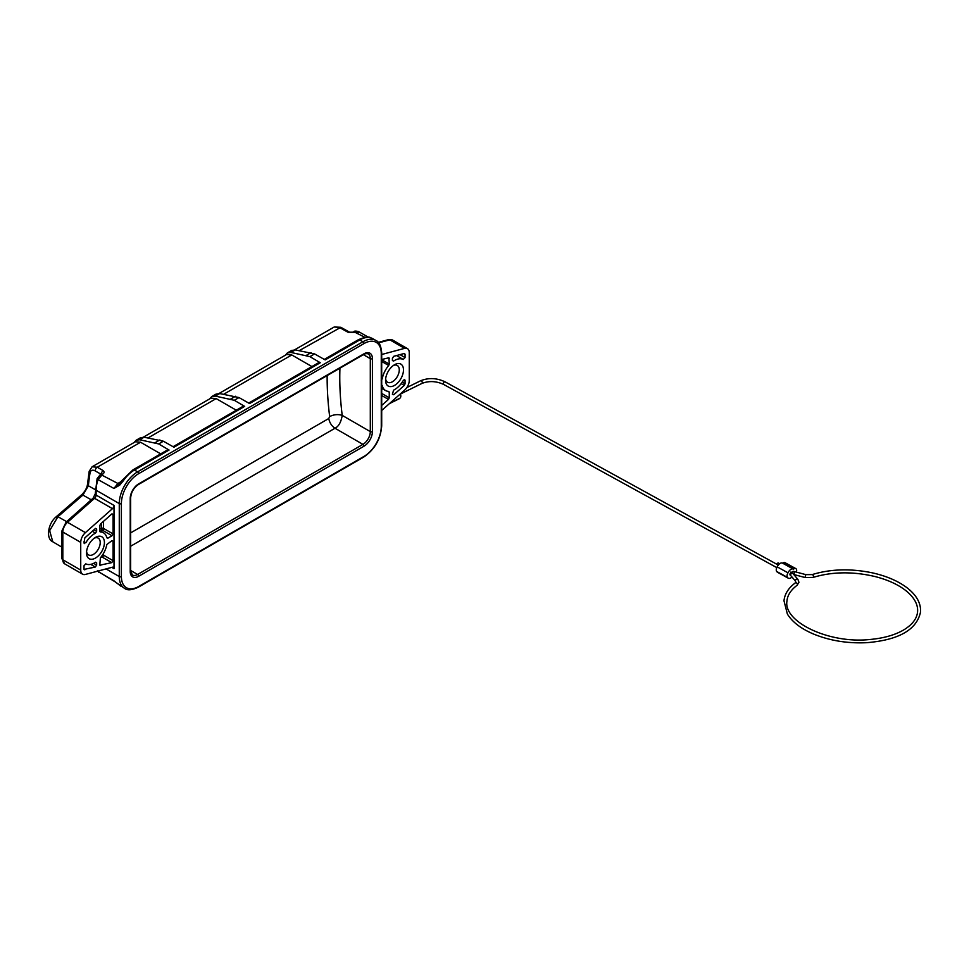 <?xml version="1.0" encoding="UTF-8"?>
<svg xmlns="http://www.w3.org/2000/svg" width="969" height="969" viewBox="0 0 969 969"><rect width="100%" height="100%" fill="white"/><g stroke="black" fill="none" stroke-linecap="round" stroke-linejoin="round"><path stroke-width="1.45" d="M359.293 332.379L348.222 332.379L339.392 327.449L334.22 326.989L294.649 349.833M311.897 366.561L291.766 354.945L286.654 354.448L219.042 393.487M211.714 396.6L216.051 394.104L219.672 393.559L238.992 397.569L234.292 400.282L215.288 396.091L211.727 396.6L209.74 398.853M236.291 410.214L216.172 398.598L211.048 398.102L143.436 437.14M136.12 440.253L140.444 437.758L144.066 437.213L163.398 441.222L158.686 443.935L139.693 439.744L136.12 440.241L134.134 442.506M160.684 453.867L140.566 442.239L135.454 441.743M103.513 521.334L103.513 528.408L113.082 533.931L113.082 514.43L112.004 513.836M113.082 533.931L112.029 535.748L102.46 530.225L100.788 531.194M106.772 537.504L107.874 538.158L112.029 535.748M107.874 538.158L106.844 537.819L107.874 538.158M99.928 531.678L100.376 531.957A17.866 10.32 -60 0 1 103.538 532.817A17.866 10.32 -60 0 1 106.844 537.819M100.376 531.957L99.807 531.194L100.376 531.957M113.082 514.43L111.75 514.018L100.594 523.926L99.807 525.549L99.807 531.194M94.005 529.752L96.646 531.291L96.646 529.001L95.58 528.408M96.646 531.291L95.519 533.156L92.285 531.278M84.012 541.695L85.793 542.785A17.866 10.32 -60 0 1 95.519 533.156M85.793 542.785L84.012 542.931L84.315 543.609M96.646 529.001L95.325 528.589L84.8 537.928L84.012 542.931M95.471 537.395A12.658 7.304 -60 0 1 104.422 542.555A12.658 7.304 -60 0 1 95.471 558.059A12.658 7.304 -60 0 1 86.52 552.887A12.658 7.304 -60 0 1 95.471 537.395L95.471 537.395M85.417 532.623A8.939 5.16 120 0 0 80.73 542.374L80.73 570.087A8.939 5.16 120 0 0 82.583 574.181A8.939 5.16 120 0 0 85.417 574.435L112.452 567.192A2.98 1.72 -60 0 1 113.397 567.277A2.98 1.72 -60 0 1 114.003 568.646L114.003 505.406A2.98 1.72 -60 0 1 112.452 508.664L94.55 498.32L67.515 522.291L85.417 532.623L112.452 508.664M93.63 563.34L96.646 565.097L96.646 562.807L95.58 562.214M96.646 565.097L95.325 567.035L90.747 564.37M84.049 569.409L95.325 567.035M84.8 569.857L84.012 569.13L84.012 565.751L85.793 563.837A17.866 10.32 -60 0 0 95.519 562.25L96.646 562.807L95.519 562.25M103.513 553.372L103.513 555.14L113.082 560.688L113.082 541.199L112.004 540.605M113.082 560.688L111.75 562.638L102.181 557.078L100.679 557.478M99.843 565.181L111.75 562.638M100.594 565.617L99.807 564.903L100.376 557.841A17.866 10.32 -60 0 0 106.844 544.505L112.029 540.593L113.082 541.199M402.244 382.161L405.054 383.785L405.054 380.393L403.976 379.812M405.054 383.785L404.279 385.408L401.19 383.627M392.421 393.947L393.753 394.746L404.279 385.408M393.753 394.746L392.421 394.335L393.559 390.18A17.866 10.32 -60 0 0 403.274 380.551L405.054 380.393L404.727 379.703M394.528 364.732A12.658 7.304 -60 0 1 403.479 369.904A12.658 7.304 -60 0 1 394.528 385.408A12.658 7.304 -60 0 1 385.577 380.236A12.658 7.304 -60 0 1 394.528 364.732L394.528 364.732M400.027 354.618L405.054 357.585L405.054 354.194L403.928 353.564M405.054 357.585L403.274 359.487L396.587 355.538M392.421 360.407L393.559 361.086A17.866 10.32 -60 0 1 403.274 359.487M393.559 361.086L392.421 360.529L393.559 361.086M405.054 354.194L404.279 353.479L393.753 356.301L392.421 358.239L392.421 360.529M381.701 354.497L404.582 348.356A8.939 5.16 120 0 1 407.416 348.61A8.939 5.16 120 0 1 409.269 352.704L409.269 380.417A8.939 5.16 120 0 1 404.582 390.168L381.701 410.468M381.701 359.741L389.259 364.09L388.944 357.743L381.701 359.523M389.259 364.09L388.69 365.495L381.701 361.473M381.701 378.516L382.234 378.831A17.866 10.32 -60 0 1 388.69 365.495M382.234 378.831L381.205 380.357M388.69 391.379L389.259 392.13L388.69 391.379A17.866 10.32 -60 0 1 385.65 390.58A17.866 10.32 -60 0 1 382.234 385.517L381.701 385.214M381.701 393.438L389.259 397.787L389.259 392.13L387.782 391.306M389.259 397.787L388.484 399.41L381.701 395.509M381.701 405.43L388.484 399.41M130.658 532.877L328.77 418.511L329.654 416.549C333.857 414.478 338.048 414.09 342.214 415.386C341.088 422.157 338.678 426.445 335.008 428.25L130.658 546.225M100.74 474.241L102.823 470.401C104.47 471.6 104.47 472.811 102.823 474.023L98.051 479.594A25.909 14.959 120 0 0 96.113 490.217L96.113 495.074L114.003 505.406M158.686 443.935L169.066 450.04L134.437 470.026L137.598 471.855L362.939 341.754L359.778 339.925L325.172 359.911L314.598 353.915L309.898 356.64L290.894 352.437L287.333 352.946L285.334 355.211M97.833 478.383L98.051 479.594L113.942 488.461L119.696 485.154L123.317 480.794A25.909 14.959 120 0 1 134.437 470.026A2.98 1.72 -120 0 0 132.947 469.88L167.589 449.882L169.066 450.04M234.292 400.282L244.672 406.386L173.96 447.218L163.398 441.222M173.076 446.709L243.195 406.229L244.672 406.386M287.321 352.946L291.657 350.451L295.279 349.918L314.598 353.915M248.682 403.068L318.801 362.588L320.279 362.733L309.898 356.64M238.992 397.569L249.566 403.564L320.279 362.733M56.372 517.41L57.934 516.695L49.649 530.661L52.786 541.792M97.821 571.116A25.909 14.959 120 0 0 98.051 571.528L113.942 580.806L121.101 586.366M86.592 551.555A9.678 5.584 120 0 0 88.53 554.886A9.678 5.584 120 0 0 93.375 554.413A9.678 5.584 120 0 0 99.698 545.886A9.678 5.584 120 0 0 98.208 538.122A9.678 5.584 120 0 0 94.356 538.122M385.65 378.903A9.678 5.584 120 0 0 387.588 382.234A9.678 5.584 120 0 0 397.266 376.65A9.678 5.584 120 0 0 397.266 365.47A9.678 5.584 120 0 0 393.402 365.458M373.004 338.908L370.897 337.854A25.909 14.959 120 0 0 359.778 339.925A2.98 1.72 60 0 0 358.288 339.78L324.288 359.414M119.696 485.154A2.98 0.981 -128.8 0 1 119.429 483.483A2.98 0.981 -128.8 0 1 119.575 483.41L113.942 488.461L117.867 483.458L121.282 481.484M106.045 568.912L119.272 576.543A25.909 14.959 -60 0 0 124.638 588.401L115.456 582.127M97.615 571.165L114.742 581.606M100.74 475.246L100.74 474.059L95.168 470.91A7.449 4.3 -120 0 0 90.02 473.005A304.557 175.837 -120 0 0 88.373 485.772L82.922 495.086L81.36 495.74M354.509 332.331L353.079 332.222M348.222 332.379L349.664 332.246L340.858 327.292L334.232 327.001M299.3 350.596L340.822 327.316M80.73 542.374L62.828 532.042A8.939 5.16 120 0 1 67.515 522.291A2.98 1.211 48.4 0 0 66.086 522.097L93.121 498.127L95.241 493.863L97.118 478.625L100.485 474.386L102.823 474.023M123.317 480.794L122.142 480.297L132.947 469.88M122.142 480.309L119.369 483.555M358.288 339.78C364.61 337.055 368.668 336.352 370.485 337.672A2.98 2.41 106.9 0 1 370.897 337.854M389.441 403.601L399.095 398.84A5.208 3.367 -116.2 0 0 399.822 398.271A4.021 2.604 -116.2 0 0 400.791 396.369A4.021 2.604 -116.2 0 0 400.342 393.923M389.986 403.116L399.822 398.271M793.32 569.069L782.589 563.171L783.376 562.783A4.021 2.253 118.8 0 1 785.035 562.686L795.84 568.621A4.021 2.253 -61.2 0 1 796.651 570.789A4.021 2.253 -61.2 0 1 796.373 572.11M782.589 563.171A5.208 2.919 118.8 0 0 782.552 563.146L793.357 569.094A5.208 2.919 118.8 0 0 793.357 569.094L794.18 568.718A4.021 2.253 -61.2 0 1 795.84 568.621M776.266 569.566A4.021 2.253 118.8 0 0 776.811 571.54L787.627 577.488A4.021 2.253 -61.2 0 1 787.082 575.513A4.021 2.253 -61.2 0 1 788.003 572.824L777.186 566.877A4.021 2.253 118.8 0 0 776.266 569.566M793.974 572.122L793.017 571.371A1.49 0.836 118.8 0 0 791.976 572.667M791.734 572.497A1.49 0.836 118.8 0 0 791.564 572.352A1.49 0.836 118.8 0 0 790.934 572.4L789.783 574.181L790.728 574.932M779.694 563.704L778.47 563.025A1.49 0.836 118.8 0 0 776.859 564.273M793.357 569.094A5.208 2.919 118.8 0 0 788.003 572.824M787.627 577.488A5.208 2.919 118.8 0 0 788.342 578.227A5.208 2.919 118.8 0 0 791.964 577.003M782.552 563.146A5.208 2.919 118.8 0 0 777.186 566.877M776.811 571.54A5.208 2.919 118.8 0 0 777.526 572.279L788.342 578.227M291.766 354.945L223.694 394.25M230.864 398.949L235.515 396.26M219.672 393.559L215.288 396.091M216.172 398.598L148.087 437.903M155.258 442.603L159.909 439.914M144.066 437.213L139.693 439.744M135.442 441.743L92.116 466.767L97.263 467.24L102.823 470.401M140.566 442.239L97.263 467.24A2.98 1.732 -60.4 0 0 95.168 470.91M130.658 570.475L137.598 574.472L362.939 444.371L335.008 428.25C331.64 425.985 329.569 422.738 328.77 418.511M339.937 368.184A291.16 168.097 -120 0 0 342.214 415.386L370.303 431.605L370.303 358.651L363.375 354.654M130.221 571.431A1.49 0.86 180 0 0 130.658 570.826L132.39 574.992A10.429 6.02 120 0 0 137.598 574.472A1.49 0.86 -120 0 1 138.652 576.301A11.919 6.88 -60 0 1 130.221 571.431L130.221 498.478A11.919 6.88 -60 0 1 138.652 483.894L363.993 353.794A11.919 6.88 -60 0 1 372.411 358.651L372.411 431.605A11.919 6.88 -60 0 1 363.993 446.2L138.652 576.301M363.993 446.2A1.49 0.86 -120 0 0 362.939 444.371A10.429 6.02 120 0 0 370.303 431.605A1.49 0.86 180 0 0 372.411 431.605M372.411 358.651A1.49 0.86 180 0 1 370.303 358.651A10.429 6.02 120 0 0 368.147 353.879C366.682 353.419 365.192 353.612 363.678 354.472A1.49 0.86 -120 0 0 363.993 353.794M100.522 474.422L117.867 483.458L119.575 483.41M364.925 337.333L353.903 331.749M91.231 499.798L82.922 495.086L57.934 516.695L66.607 521.637M87.549 484.258L88.373 485.772L95.241 489.672M66.086 522.097L61.955 530.83A2.98 1.72 0 0 0 62.828 532.042L62.828 559.755L80.73 570.087M121.379 576.543A24.419 14.099 120 0 0 138.652 586.511L363.993 456.411A24.419 14.099 120 0 0 381.265 426.505L381.265 353.552A24.419 14.099 120 0 0 363.993 343.571L138.652 473.671A24.419 14.099 120 0 0 121.379 503.589L121.379 576.543A1.49 0.86 180 0 1 119.272 576.543L119.272 503.589L96.113 490.217A2.98 1.72 0 0 1 95.241 488.994M121.379 503.589A1.49 0.86 0 0 1 119.272 503.589A25.909 14.959 -60 0 1 137.598 471.855A1.49 0.86 60 0 1 138.652 473.671M404.582 348.356L389.841 339.84L378.661 342.844M363.993 343.571A1.49 0.86 60 0 0 362.939 341.754A25.909 14.959 -60 0 1 375.899 340.47L372.484 338.508M114.003 568.646L111.798 567.362M329.654 416.549A300.099 173.257 60 0 1 327.147 375.572M389.259 358.433L388.133 357.803M99.807 529.34L101.418 528.408L101.418 523.187M103.513 528.408A1.49 0.848 -60 0 1 102.46 530.225A1.49 0.86 -120.1 0 1 101.418 528.408A1.49 0.86 180 0 1 103.513 528.408M102.569 554.898A1.49 0.86 -0 0 1 103.513 555.14A1.49 0.848 -59.9 0 1 102.181 557.078A1.49 1.054 -105 0 1 101.563 556.339M61.955 530.83L61.955 558.544A2.98 1.72 0 0 0 62.828 559.755A8.939 5.16 120 0 0 64.681 563.849L82.583 574.181M392.675 340.095A8.939 5.16 120 0 0 389.841 339.84A2.98 2.108 -105 0 0 388.533 339.634L392.675 340.095L407.416 348.61M95.241 493.863A2.98 1.72 0 0 0 96.113 495.074A2.98 1.72 -60 0 1 94.55 498.32A2.98 1.211 48.4 0 0 93.121 498.127M306.47 355.296L311.122 352.619M295.279 349.918L290.894 352.437M90.02 473.005A2.98 1.986 -171 0 1 89.184 471.322L87.513 484.258C86.956 488.013 84.969 491.562 81.541 494.893M138.652 586.511A1.49 0.86 60 0 1 138.337 587.19L363.678 457.089C374.652 449.555 380.66 439.163 381.701 425.888L381.701 352.934A1.49 0.86 180 0 1 381.265 353.552M363.993 456.411A1.49 0.86 60 0 1 363.678 457.089M381.265 426.505A1.49 0.86 0 0 0 381.701 425.888M363.678 354.472L138.337 484.573A1.49 0.86 -120 0 0 138.652 483.894M138.337 484.573C133.71 487.807 131.154 492.24 130.658 497.872A1.49 0.86 180 0 1 130.221 498.478M794.18 568.718L783.376 562.783M793.599 571.286L794.834 571.698L793.72 574.484M797.899 579.353L798.953 582.284L797.148 585.24A1.49 1.09 53.5 0 0 795.379 582.853L795.634 581.291A1.49 1.126 -40.6 0 1 797.899 579.353L792.969 573.6A1.49 1.126 139.4 0 0 790.716 575.538L790.026 574.944M400.391 394.044L421.903 383.445A1.49 0.969 -116.2 0 0 420.582 380.781L406.859 387.539M794.059 574.581L805.021 577.512L805.796 574.629L794.834 571.698M795.379 582.853C788.451 587.989 784.66 593.985 783.994 600.816L787.361 614.019C792.291 622.013 800.951 628.663 813.354 633.968C829.658 640.666 847.439 643.573 866.674 642.689C898.844 640.024 916.807 629.765 920.55 611.923C921.022 603.263 916.613 595.293 907.323 587.989C898.311 581.109 886.659 576.058 872.354 572.849C850.697 568.367 830.615 568.948 812.119 574.605A1.49 0.799 72 0 1 813.052 575.174A1.49 0.799 72 0 1 813.463 576.688A1.49 0.799 72 0 1 813.039 577.427L805.021 577.512M778.301 565.06L445.062 381.822A1.49 0.836 118.8 0 0 443.996 382.198A1.49 0.836 118.8 0 0 443.317 383.627A1.49 0.836 118.8 0 0 443.62 384.427L776.799 567.628M52.653 541.707L61.955 547.219M385.65 390.58L381.701 388.351M103.538 532.817L99.807 530.612M358.457 331.543L368.426 337.248M358.469 331.555C355.756 330.901 354.23 330.95 353.879 331.701L353.043 332.185M353.055 332.185L349.688 332.21M378.261 342.384L388.533 339.634M61.955 558.544L64.681 563.849M97.372 570.862L98.862 572.352M92.116 466.767L89.184 471.322M81.517 494.868L56.529 516.477M56.565 516.501C47.747 523.272 45.785 538.837 52.689 541.732M370.485 337.672L372.496 338.508M124.638 588.401C127.327 590.593 131.893 590.194 138.337 587.19M381.701 352.934C381.083 345.897 379.158 341.742 375.899 340.47M130.658 570.826L130.658 497.872M792.969 573.6L790.934 572.001M812.119 574.605L805.796 574.629M813.039 577.427C832.323 571.601 853.12 571.335 875.419 576.64C888.779 580.116 899.377 585.143 907.202 591.732C914.651 598.248 918.103 604.898 917.582 611.681C917.001 618.452 912.519 624.448 904.125 629.68C895.332 634.913 884.055 638.171 870.307 639.455C829.137 644.106 783.17 621.795 786.961 601.059C787.434 595.281 790.837 590.012 797.148 585.24M795.634 581.291L790.716 575.538M420.582 380.781C428.577 377.583 436.728 377.934 445.062 381.822M421.903 383.445C428.916 380.696 436.159 381.023 443.62 384.427"/></g></svg>
